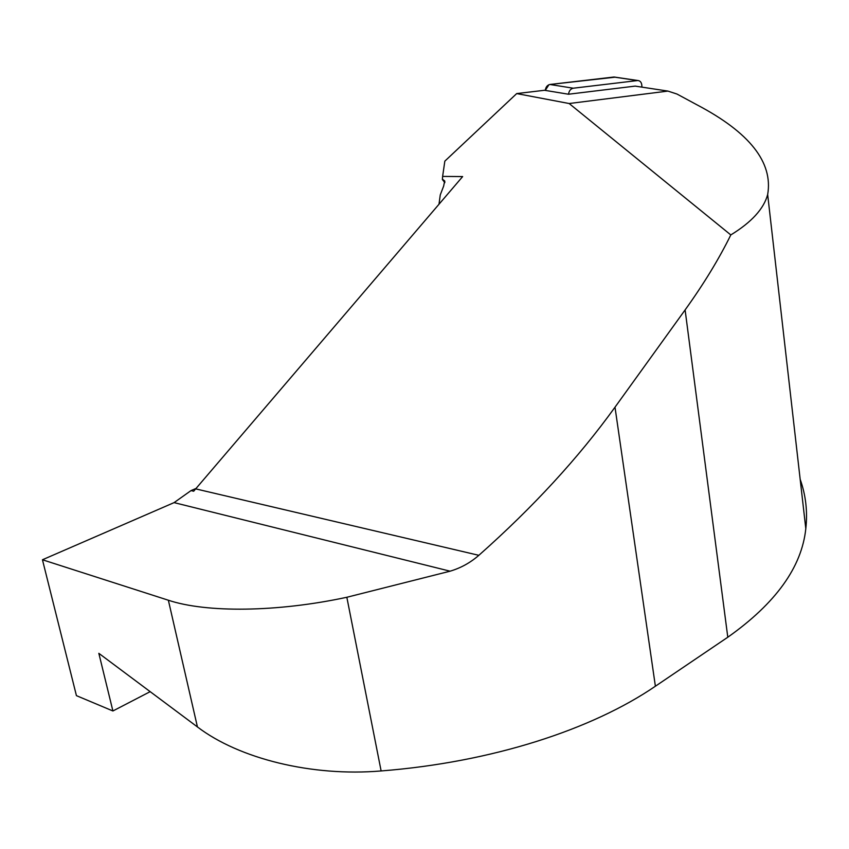 <?xml version="1.0" encoding="UTF-8"?>
<svg xmlns="http://www.w3.org/2000/svg" width="849" height="849" viewBox="0 0 849 849"><rect width="100%" height="100%" fill="white"/><g stroke="black" fill="none" stroke-linecap="round" stroke-linejoin="round"><path stroke-width="1.27" d="M635.179 86.11L667.93 91.087L676.993 94.048L697.04 104.862C749.678 132.54 773.216 162.435 767.666 194.538C763.845 208.769 751.556 222.236 730.809 234.929L569.148 103.525L516.701 93.581L544.506 90.281L568.49 94.228L635.179 86.11M569.148 103.525L667.93 91.087M438.986 204.259L440.27 194.899L443.666 186.048L444.685 180.869L442.371 179.51L442.626 176.412L462.652 176.571L193.678 491.221L191.025 490.595L174.087 502.619L42.45 559.767L168.367 600.232C206.371 612.904 277.103 612.267 346.838 597.271L381.127 770.945C311.901 776.824 239.078 758.688 197.435 726.946L98.834 653.327L112.906 710.974L76.431 695.649L42.45 559.767M196.246 488.345L191.025 490.595M730.809 234.929C718.986 258.956 703.747 283.959 685.111 309.917L615.005 407.191C578.594 457.749 533.204 507.129 478.847 555.32C470.314 562.749 460.731 568.034 450.087 571.186L346.838 597.271M150.167 691.659L112.906 710.974M800.172 479.303C805.828 495.296 807.707 511.756 805.807 528.672C801.796 567.079 775.784 603.268 727.795 637.228L655.386 686.225C592.135 729.45 492.303 762.222 381.127 770.945M516.701 93.581L444.834 161.14L442.626 176.412M444.844 182.641L442.371 179.51M641.855 87.129L641.876 86.004C641.706 82.597 640.358 80.772 637.832 80.517L573.245 88.211C570.634 88.795 569.053 90.811 568.522 94.228M548.942 84.73L545.26 90.397C545.78 87.033 547.329 85.059 549.929 84.475L615.217 77.174M573.245 88.211L549.929 84.475L613.816 77.036L637.514 80.538M197.435 726.946L168.367 600.232M450.087 571.186L174.087 502.619M685.111 309.917L727.795 637.228M615.005 407.191L655.386 686.225M478.847 555.32L195.769 488.897M444.876 181.728L443.305 179.744M767.666 194.538L805.807 528.672M637.832 80.517L614.145 77.015"/></g></svg>
